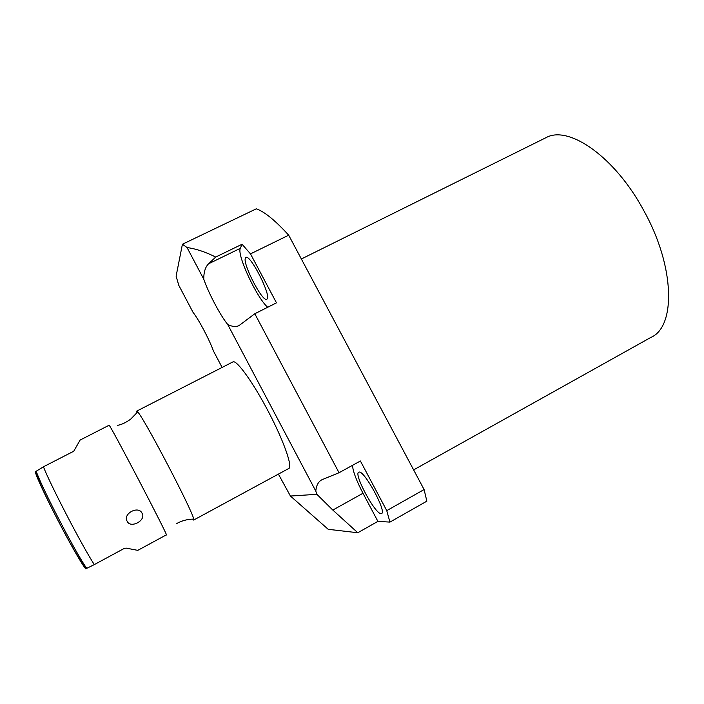 <?xml version="1.0" encoding="UTF-8"?>
<svg xmlns="http://www.w3.org/2000/svg" width="704" height="704" viewBox="0 0 704 704"><rect width="100%" height="100%" fill="white"/><g stroke="black" fill="none" stroke-linecap="round" stroke-linejoin="round"><path stroke-width="1.06" d="M222.112 367.435L213.47 351.058C209.414 339.706 198.801 319.598 193.054 312.374L178.79 285.331L176.106 276.162L182.415 244.244L256.309 208.815C264.484 211.675 275.282 220.475 288.693 235.189L424.098 489.562L426.853 501.16L389.937 522.104L386.751 510.638L424.098 489.562M182.415 244.244L187.035 247.535C195.906 248.767 205.462 251.944 215.714 257.057L208.604 263.771C205.348 266.939 203.738 272.07 203.755 279.162C208.657 293.374 220.458 315.7 227.682 324.43L315.788 491.075C316.307 485.364 318.375 481.58 321.992 479.706L339.038 472.736L254.804 313.746L276.478 302.843L250.492 253.88L288.693 235.189M386.751 510.638L360.404 460.997L339.038 472.736M187.035 247.535L203.755 279.162M227.682 324.43C232.021 326.7 235.787 327.096 238.99 325.626L254.804 313.746M215.714 257.057L242.062 244.253L250.492 253.88M315.788 491.075L316.888 494.314L290.426 496.038L278.406 474.1M232.786 361.979L233.024 361.856C236.852 359.902 253.422 382.906 268.673 412.157C283.967 441.382 292.961 467.333 288.728 468.512L193.723 520.027M316.888 494.314L332.816 510.066L357.799 532.743L377.898 521.374L389.937 522.104M290.426 496.038L328.222 529.32L357.799 532.743M352.484 465.344C352.959 471.425 356.462 480.726 362.982 493.258L377.898 521.374M381.058 513.638C375.153 514.307 353.25 473.475 358.785 472.164L359.022 472.102C364.197 469.964 387.262 512.45 381.498 513.559L381.058 513.638M242.062 244.253L240.328 248.327C236.632 254.707 256.995 298.276 267.714 307.252M267.177 298.945L266.737 299.314C262.31 302.157 242.194 263.129 245.45 257.99L245.995 257.426C250.378 254.294 271.181 295.108 267.177 298.945M176.176 523.838C181.667 520.705 187.502 519.121 193.688 519.103L193.644 520.062L192.588 519.138M136.928 412.914L136.734 411.101L233.024 361.856M193.688 519.103C193.151 511.975 144.206 418.246 137.711 411.928L136.734 411.101M80.115 440.062L73.735 451.238L43.428 466.787C50.565 485.162 82.553 546.709 94.301 564.599L124.362 548.363L126.201 548.117L137.782 550.361L166.32 534.882C170.095 539.334 108.724 421.828 109.067 425.251L109.041 425.269M97.689 431.077L85.043 437.545M127.169 521.286C122.522 513.691 138.6 505.199 142.094 513.304C146.414 520.406 130.53 528.88 127.169 521.286M94.301 564.599L85.694 568.867C76.076 556.864 38.658 484.845 35.253 471.821L43.428 466.787M544.87 138.222L546.383 137.474C568.973 125.189 615.138 156.93 643.94 210.874C675.224 267.045 675.849 327.026 650.822 337.436L413.626 469.894M332.816 510.066L362.982 493.258M208.604 263.771L240.328 248.327M86.786 568.445C76.032 553.652 41.228 486.675 36.142 471.002M239.589 325.318L238.982 325.626M117.454 425.348C121.194 424.802 125.585 422.761 130.636 419.206L137.711 411.928M79.957 440.141L86.495 436.797M96.246 431.816L109.067 425.251M86.02 568.806C74.73 554.303 39.996 487.731 35.508 471.416M301.365 258.993L546.383 137.474"/></g></svg>
